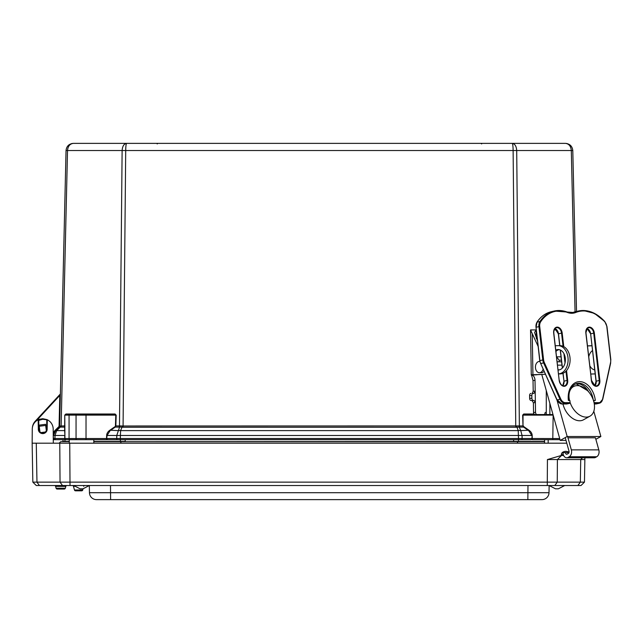 <?xml version="1.0" encoding="UTF-8"?>
<svg xmlns="http://www.w3.org/2000/svg" width="643" height="643" viewBox="0 0 643 643"><rect width="100%" height="100%" fill="white"/><g stroke="black" fill="none" stroke-linecap="round" stroke-linejoin="round"><path stroke-width="0.96" d="M64.935 425.907L59.638 426.004L66.036 150.534C66.559 146.178 69.002 143.791 73.374 143.373L512.19 143.373C514.882 143.791 516.385 146.178 516.707 150.534L519.359 425.923L122.307 425.987L122.057 427.161L123.062 427.233L515.766 427.233L513.122 150.534C513.058 146.178 512.744 143.791 512.19 143.373L126.647 143.373C126.084 143.791 125.779 146.178 125.707 150.534L123.062 427.233M575.051 311.807L571.305 150.534C570.888 146.178 568.942 143.791 565.462 143.373L512.19 143.373M515.766 427.233L519.713 427.097A1.696 1.198 90 0 1 519.359 425.923L523 425.923L522.646 415.137L523.732 414.012L524.133 414.558L523.04 415.121L523 425.923L523.595 427.097L523.876 426.687L528.956 430.207A10.778 7.62 0 0 1 532.187 435.472L532.283 439.675L552.803 439.675L552.803 438.55L531.882 438.518A1.125 0.796 90 0 1 531.086 439.675L518.507 439.675L531.086 439.675M120.321 439.675L518.507 439.675L518.507 438.518L120.321 438.518L120.321 439.675L106.545 439.675L120.321 439.675M122.307 425.987L119.823 425.899A1.696 1.069 -96.9 0 1 119.582 427.065L122.057 427.161L120.595 430.617L120.321 438.518L106.947 438.518A1.125 0.796 90 0 0 107.743 439.675M519.005 425.899A1.696 1.069 96.9 0 0 519.247 427.065L520.75 430.617A5.08 3.48 157.1 0 0 518.234 430.617L120.595 430.617A5.08 3.48 -157.1 0 0 118.087 430.617L109.881 430.207L114.96 426.687L115.234 427.097L110.154 430.617L107.043 435.488L106.545 439.675L76.847 439.675A1.125 0.796 90 0 1 76.051 438.55L69.066 438.55A1.125 0.796 90 0 0 69.862 439.675L66.06 439.675A1.125 1.125 0 0 1 64.935 438.55L64.766 438.518A1.125 0.796 90 0 0 65.562 439.675L66.06 439.675M60.78 425.891A1.696 1.31 -80.5 0 1 60.297 427.056L56.672 430.617L55.001 435.488L64.766 435.488L64.766 438.518L53.441 438.518A1.125 1.125 0 0 0 54.575 439.675L65.562 439.675M53.248 435.48L53.441 438.518L54.936 438.518A1.125 0.796 90 0 0 55.732 439.675L62.958 439.675L62.958 441.428L64.959 441.428L64.959 439.675L69.259 439.675L69.259 443.188L32.15 443.188L32.833 482.137L36.273 485.521L581.015 485.521L584.463 482.137L36.964 482.137L36.281 443.188L32.15 443.188L32.271 429.082A10.457 10.457 0 0 1 37.905 419.895A0.563 0.563 0 0 1 38.162 419.831L38.733 420.385L42.735 419.268L47.558 419.895A10.457 10.457 0 0 1 53.192 429.082L53.313 443.188L53.281 439.675L54.575 439.675A1.125 1.125 0 0 1 53.441 438.518L53.273 438.526M55.732 439.675L54.575 439.675A1.125 1.125 0 0 1 53.441 438.518M38.998 430.167L38.998 429.066A3.866 3.866 0 0 1 39.384 427.386M117.532 439.675A1.125 0.796 90 0 1 116.737 438.518L116.761 435.488L106.65 435.472L106.545 438.55L76.051 438.55L76.051 415.121L69.066 415.121L69.066 438.55L64.935 438.55L64.766 415.137L65.891 414.012L115.097 414.012L114.695 414.558L116.19 415.137L115.836 425.923L115.435 425.907A1.599 1.125 0 0 1 114.96 426.687M54.936 438.518L55.001 435.488L53.514 435.488A7.057 7.057 0 0 1 55.628 430.617L59.196 427.113L64.646 427.097A0.563 0.466 180 0 0 64.935 426.687M60.386 393.958L35.196 421.253A10.722 10.722 0 0 0 32.391 427.619A10.722 10.722 0 0 1 35.196 421.253L35.542 421.575M36.161 421.036L59.783 395.437L59.373 395.059M53.232 433.599A7.62 7.62 0 0 1 55.234 430.207L58.738 426.775A1.125 1.125 0 0 0 59.076 425.996L59.783 395.437L60.378 394.175M39.906 431.557L38.869 429.066M53.514 435.488L55.628 430.617L59.196 427.113A1.696 1.664 -134.4 0 0 59.695 425.947M566.869 143.51L565.462 143.373C569.827 143.791 572.27 146.178 572.792 150.534L576.53 311.461M65.498 414.558A0.563 0.563 0 0 0 64.935 415.121L65.498 414.558A0.563 0.563 0 0 0 64.935 415.121L65.498 414.558L86.025 414.558L65.498 414.558L65.891 414.012L64.766 415.137L64.646 430.617A0.563 0.466 0 0 0 64.935 430.207M59.076 425.996L59.638 426.004A1.696 1.696 0 0 1 59.132 427.177L58.738 426.775M119.823 425.899L119.477 425.923A1.696 1.198 -90 0 1 119.116 427.097L115.234 427.097L115.836 425.923L119.477 425.923L122.122 150.534C122.443 146.178 123.946 143.791 126.647 143.373M532.187 435.472L531.882 438.518L518.507 438.518L518.234 430.617L516.522 425.987M71.895 143.518L73.374 143.373C69.894 143.791 67.941 146.178 67.523 150.534L61.133 425.923A1.696 1.198 -90 0 1 60.772 427.097M528.956 430.207L520.75 430.617L522.068 435.488L522.1 438.518A1.125 0.796 90 0 1 521.296 439.675M519.713 427.097L523.595 427.097L528.675 430.617L531.785 435.488L116.761 435.488L119.582 427.065L119.116 427.097M64.935 435.472L64.646 430.617L56.672 430.617A5.08 1.439 -134.4 0 0 55.628 430.617L55.234 430.207M559.177 361.792L559.177 360.209L556.581 356.825M549.869 414.558L549.869 403.386M524.133 414.558L552.996 414.558L552.803 415.121L522.646 415.137M561.419 360.209L559.177 360.209M556.959 356.825L561.026 356.825M546.277 414.558L546.277 390.542M86.025 439.675L86.025 414.558L114.695 414.558M565.462 143.373C569.827 143.791 572.27 146.178 572.792 150.534L66.036 150.534M37.905 419.895L42.735 418.714L46.907 419.582L47.558 419.895L46.73 420.385L47.309 419.831A0.563 0.563 0 0 1 47.558 419.895L42.735 418.714L39.223 419.316L37.905 419.895L38.668 420.136M38.162 419.831L38.315 428.881L38.877 428.897L38.733 420.385M38.877 428.897L38.315 428.873A4.429 4.429 0 0 0 42.735 433.599A4.429 4.429 0 0 0 47.156 428.881L46.585 428.897A3.866 3.866 0 0 1 42.735 433.036A3.866 3.866 0 0 1 38.877 428.897L39.368 427.274M46.794 420.136L46.585 428.897L45.862 426.904M32.15 443.188L32.271 429.082M93.814 443.188L93.814 439.667M69.749 439.667L76.734 439.667M552.803 439.667L560.013 439.667M70.023 485.521L69.741 443.188L59.767 443.188L60.048 482.137L62.484 485.521L66.904 485.521A1.125 1.125 0 0 0 65.819 486.357A1.125 1.125 0 0 1 66.904 485.521L66.904 485.521A1.125 1.125 0 0 0 65.819 486.357L65.321 488.214L56.094 488.214A1.125 1.125 0 0 0 57.187 489.05L64.228 489.05A1.125 1.125 0 0 0 65.321 488.214A1.125 1.125 0 0 1 64.228 489.05L57.187 489.05L64.228 489.05A1.125 1.125 0 0 0 65.321 488.214A1.125 1.125 0 0 1 64.228 489.05L57.187 489.05A1.125 1.125 0 0 1 56.094 488.214A1.125 1.125 0 0 0 57.187 489.05A1.125 1.125 0 0 1 56.094 488.214A1.125 1.125 0 0 0 57.187 489.05A1.125 1.125 0 0 1 56.094 488.214L55.595 486.357A1.125 1.125 0 0 0 54.51 485.521A1.125 1.125 0 0 1 55.595 486.357A1.125 1.125 0 0 0 54.51 485.521A1.125 1.125 0 0 1 55.595 486.357A1.125 1.125 0 0 0 54.51 485.521A1.125 1.125 0 0 1 55.595 486.357L65.819 486.357A1.125 1.125 0 0 1 66.904 485.521M69.741 443.188L566.788 443.188M563.622 455.493L561.299 455.485L547.434 459.552L584.857 459.552L584.889 457.776M561.299 455.485L561.283 454.649L563.292 454.649M569.103 451.949L565.928 451.322C563.083 451.523 561.532 452.632 561.283 454.649M581.015 485.521L584.463 482.137L584.857 459.552M38.299 485.521L47.116 485.521L38.299 485.521M80.094 488.809L82.971 488.809L80.094 488.809L73.744 485.521L564.707 485.521L558.357 488.809L555.488 488.809L558.357 488.809L564.707 485.521M74.427 486.357L73.487 486.357A1.125 1.125 0 0 0 72.402 485.521A1.125 1.125 0 0 1 73.487 486.357A1.125 1.125 0 0 0 72.402 485.521A1.125 1.125 0 0 1 73.487 486.357A1.125 1.125 0 0 0 72.402 485.521A1.125 1.125 0 0 1 73.487 486.357A1.125 1.125 0 0 0 72.402 485.521A1.125 1.125 0 0 1 73.487 486.357L74.459 489.99A1.125 1.125 0 0 0 75.552 490.826L81.645 490.826A1.125 1.125 0 0 0 82.738 489.99L74.459 489.99A1.125 1.125 0 0 0 75.552 490.826A1.125 1.125 0 0 1 74.459 489.99A1.125 1.125 0 0 0 75.552 490.826L81.645 490.826M83.711 486.357A1.125 1.125 0 0 1 84.796 485.521M89.449 492.699A7.057 7.057 0 0 0 96.498 499.627A7.057 7.057 0 0 1 89.449 492.699A7.057 7.057 0 0 0 96.498 499.627L541.953 499.627A7.057 7.057 0 0 0 549.009 492.699L89.449 492.699L89.321 485.521L83.051 488.809L82.738 489.99M39.4 485.521L36.964 482.137L32.833 482.137L36.145 485.393M35.228 484.492L36.273 485.521M549.009 492.699A7.057 7.057 0 0 1 541.953 499.627A7.057 7.057 0 0 0 549.009 492.699L549.13 485.521L555.488 488.809L549.13 485.521M93.814 441.677L544.565 441.677M517.189 441.677L517.888 443.188M121.214 441.677L120.514 443.188M60.763 441.677L59.084 443.188L60.763 441.677L69.259 441.677M82.971 488.809L89.321 485.521M594.679 369.918A10.24 7.242 90 0 0 594.711 369.91A10.24 7.242 -90 0 1 589.776 365.706M588.747 356.833A10.24 7.242 -90 0 1 592.468 350.596M591.898 345.717L587.469 345.862L585.853 333.114M591.906 345.781L587.477 345.926M591.359 380.455L590.756 374.049L595.177 373.904M566.009 440.407L560.222 440.407L567.174 436.517L600.859 436.517L595.852 439.314L600.875 436.517L593.819 411.287M600.859 436.517L593.81 411.303A16.935 11.14 -119.2 0 0 594.293 403.989L595.531 403.981M595.868 439.314L598.826 449.883A5.289 3.737 -90 0 1 596.728 456.755L595.563 457.406A5.289 3.737 -90 0 1 594.188 457.776A5.289 3.737 -90 0 1 594.18 457.776A5.289 3.737 -90 0 0 595.547 457.406L596.704 456.755A5.289 3.737 -90 0 0 598.81 449.883L595.434 437.811L567.97 437.811M566.764 403.981L569.794 403.306L570.124 402.655L569.867 400.428L568.372 400.428A19.049 13.294 76.9 0 1 579.664 381.637A19.049 13.294 76.9 0 1 595.322 400.428L593.835 400.428L594.084 402.88M535.016 380.423A5.642 3.995 88.1 0 0 531.464 374.829L533.023 380.487L535.016 380.423L535.378 402.655L534.003 400.444L533.24 400.444A2.202 1.326 -91.6 0 1 531.874 398.234L529.647 398.298A2.202 1.326 88.4 0 0 531.005 400.509L532.01 400.509L533.385 402.719L533.545 412.428A2.202 1.559 88.1 0 0 534.759 414.558M537.13 414.558A2.202 1.559 -91.9 0 1 535.539 412.356L533.545 412.428M533.385 402.719L535.378 402.655L535.539 412.356M545.2 412.356A2.202 1.559 -91.9 0 1 543.721 414.558A2.202 1.559 -91.9 0 1 543.681 414.558L543.721 414.558M556.725 329.923L554.145 329.923M538.054 346.231L530.539 329.947L531.279 375.054L536.921 374.781M530.539 329.947L532.195 329.988M531.464 374.781L545.36 374.306M533.023 380.487L533.2 391.265L532.163 393.42M537.411 340.766L534.574 332.439L536.158 329.923L530.732 329.923M531.874 398.234L531.833 395.582A2.202 1.326 -91.6 0 1 533.095 393.387A2.202 1.326 -91.6 0 1 533.119 393.387L533.923 393.395L535.193 391.201L533.2 391.265M530.869 393.452L530.893 393.452A2.202 1.326 88.4 0 0 530.869 393.452A2.202 1.326 88.4 0 0 529.607 395.646L531.833 395.582M529.647 398.298L529.607 395.646M559.137 349.631A10.24 7.242 -90 0 0 555.946 351.416M558.06 369.588A10.24 7.242 -90 0 0 559.137 369.918M555.793 350.081A10.24 7.242 90 0 1 558.14 349.527A10.24 7.242 90 0 1 565.374 359.533A10.24 7.242 90 0 1 558.14 370.014A10.24 7.242 90 0 1 558.108 370.014M558.566 373.937L560.366 373.88A14.106 9.975 -90 0 0 570.108 359.614A14.106 9.975 -90 0 0 560.133 345.661A14.106 9.975 -90 0 0 559.9 345.669M560.366 373.88L558.558 373.88A14.106 9.975 -90 0 0 568.107 359.477A14.106 9.975 -90 0 0 558.14 345.661A14.106 9.975 -90 0 0 557.907 345.669L555.287 345.757M536.913 374.652L541.792 374.491M560.222 440.407L541.768 374.427M569.521 400.428A16.935 11.14 -119.2 0 1 573.476 386.596A16.935 11.14 -119.2 0 1 591.464 395.927A16.935 11.14 -119.2 0 1 590.009 416.142A16.935 11.14 -119.2 0 1 570.108 402.478M590.009 416.142L583.482 419.799A16.935 11.14 -119.2 0 1 563.236 405.026A16.935 11.14 -119.2 0 1 562.971 403.989M567.174 436.517L556.999 400.131M539.855 361.47A5.642 3.987 -90 0 0 539.421 361.438A5.642 3.987 -90 0 0 535.434 367.081A5.642 3.987 -90 0 0 539.421 372.731L541.422 372.731A5.642 3.987 -90 0 0 544.034 371.349M539.421 372.731A5.642 3.987 -90 0 0 542.941 369.741A5.642 3.987 -90 0 0 543.094 369.283M567.6 436.517L571.338 449.883A5.289 3.737 90 0 1 569.24 456.755L568.074 457.406A5.289 3.737 90 0 1 566.7 457.776A5.289 3.737 90 0 1 562.963 452.744L565.454 452.568A1.76 1.246 -90 0 0 566.7 454.247A1.76 1.246 -90 0 0 567.158 454.119L568.316 453.476A1.76 1.246 -90 0 0 569.023 451.185L565.221 437.602M568.991 452.568L565.454 452.568M39.89 431.453A3.81 3.81 0 0 1 39.392 427.491M46.328 430.593L45.532 424.316L39.094 425.136L39.946 431.847M45.677 425.441L39.239 426.253M45.348 432.024L40.911 432.586M559.699 438.55L552.803 438.55L553.149 415.121M69.468 414.558L69.066 415.121L64.935 415.121M115.435 425.907L115.788 415.121L76.051 415.121L76.453 414.558M106.65 435.472A10.778 7.62 180 0 1 109.881 430.207M523.876 426.687A1.599 1.125 180 0 1 523.394 425.907M523.732 414.012L534.052 414.012M115.097 414.012L116.19 415.137M513.62 439.675L513.62 441.677M518.451 439.675L518.451 441.428L125.208 441.677M544.565 441.428L518.451 441.428A1.752 1.238 90 0 1 518.435 441.677M125.208 439.675L125.208 441.428L120.378 441.428A1.752 1.238 90 0 0 120.394 441.677M120.378 439.675L120.378 441.428L93.814 441.428M64.967 441.677A1.752 1.238 90 0 1 64.959 441.428L69.259 441.428M47.156 428.881L47.309 419.831M548.182 439.675L548.182 443.188M547.434 459.552L547.265 485.521M577.896 485.521L580.332 482.137L580.725 459.552L582.518 457.776M561.452 455.549L557.409 459.552L557.248 482.137L554.813 485.521M64.228 489.05A1.125 1.125 0 0 0 65.321 488.214A1.125 1.125 0 0 1 64.228 489.05M74.459 489.99A1.125 1.125 0 0 0 75.552 490.826A1.125 1.125 0 0 1 74.459 489.99M55.595 486.357A1.125 1.125 0 0 0 54.51 485.521A1.125 1.125 0 0 1 55.595 486.357M110.483 485.521L110.612 499.627M527.847 499.627L527.975 485.521M596.117 403.957A7.057 4.927 -103.1 0 0 596.463 403.892A7.057 4.927 -103.1 0 0 596.583 403.86M599.919 403.04A7.057 4.927 76.9 0 1 599.364 403.217A7.057 4.927 76.9 0 0 602.62 399.287L602.788 399.126M602.772 399.215L610.705 362.813M566.893 403.981L562.095 403.981A7.057 4.927 -103.1 0 1 557.103 399.962L540.707 363.568L543.608 362.893L560.005 399.287L560.736 398.957L544.332 362.564A6.494 4.533 -103.1 0 1 543.592 359.863L539.718 326.54A6.494 4.533 -103.1 0 1 540.65 321.821A41.763 29.152 -103.1 0 1 567.488 312.482A21.725 15.167 76.9 0 0 575.75 312.482A41.763 29.152 -103.1 0 1 604.766 321.821A6.494 4.533 -103.1 0 1 606.799 326.54L610.681 359.951M591.351 380.383A6.004 4.196 76.9 0 0 596.286 386.306A6.004 4.196 76.9 0 0 599.847 380.383L594.349 333.042A6.004 4.196 76.9 0 0 589.406 327.118A6.004 4.196 76.9 0 0 585.845 333.042L591.48 380.391M539.903 360.715L536.021 327.303L538.922 326.628L542.796 359.951L539.895 360.627A7.057 4.927 -103.1 0 0 540.707 363.568L556.918 399.962L560.005 399.287A7.057 4.927 76.9 0 0 564.996 403.306L561.95 403.981M566.829 403.989L562.03 403.989L557.039 399.825M567.488 312.482L567.142 312.04A42.325 29.546 76.9 0 0 554.17 311.043A42.325 29.546 76.9 0 0 539.943 321.5L537.042 322.175A7.057 4.927 -103.1 0 0 536.021 327.303L539.734 360.691L540.642 363.424M536.857 322.473L536.889 322.28C540.675 316.645 545.473 313.125 551.268 311.718A42.325 29.546 -103.1 0 0 537.042 322.175L536.021 327.4M604.766 321.821L604.589 321.5A42.325 29.546 76.9 0 0 578.322 311.043A42.325 29.546 76.9 0 0 575.188 312.04L572.286 312.715A42.325 29.546 -103.1 0 1 575.421 311.718L572.149 312.771A21.163 14.773 76.9 0 0 572.286 312.715L572.206 312.747M594.172 403.306L598.561 403.306L596.447 403.892A7.057 4.927 -103.1 0 1 595.659 403.981L594.285 403.981M610.673 359.863A6.494 4.533 -103.1 0 1 610.561 362.564L602.62 398.957A6.494 4.533 -103.1 0 1 598.89 402.655L598.561 403.306A7.057 4.927 76.9 0 0 599.356 403.217L596.463 403.892L599.356 403.217L602.78 399.174L599.364 403.217M575.75 312.482L575.188 312.04A21.163 14.773 -103.1 0 1 573.628 312.538A21.163 14.773 -103.1 0 1 567.407 312.136M540.65 321.821L539.943 321.5A7.057 4.927 76.9 0 0 538.922 326.628L539.718 326.54M543.592 359.863L542.796 359.951A7.057 4.927 76.9 0 0 543.608 362.893L544.332 362.564M570.124 402.655L565.326 402.655L564.996 403.306L569.794 403.306M565.326 402.655A6.494 4.533 -103.1 0 1 560.736 398.957M610.561 362.564L602.62 398.957M598.89 402.655L594.092 402.655M563.758 346.633L562.183 333.042A6.004 4.196 76.9 0 0 557.24 327.118A6.004 4.196 76.9 0 0 553.679 333.042L559.185 380.383A6.004 4.196 76.9 0 0 564.128 386.306A6.004 4.196 76.9 0 0 567.689 380.383L566.547 370.585M565.366 360.426L564.835 355.884M594.349 333.042L593.714 333.114L599.212 380.455A5.554 3.874 -103.1 0 1 596.543 385.864C594.076 386.097 592.388 384.273 591.488 380.407L594.896 385.712L596.029 381.219L590.652 333.902L596.157 381.243A6.004 4.196 -103.1 0 1 596.19 381.564M590.105 331.724A6.004 4.196 -103.1 0 1 590.644 333.83A5.554 3.874 76.9 0 0 587.139 328.541M558.486 333.902L559.86 345.661L558.486 333.902M560.366 350.025L562.456 367.997L560.366 350.025M563.067 373.261L563.983 381.17L563.067 373.261M557.939 331.724A6.004 4.196 -103.1 0 1 558.478 333.83A5.554 3.874 76.9 0 0 554.973 328.541M562.729 385.712L563.991 381.243A6.004 4.196 -103.1 0 1 564.024 381.564M585.845 333.042L587.115 328.573L590.652 333.83L596.157 381.17A5.554 3.874 76.9 0 1 594.936 385.728M599.847 380.383L596.157 381.17M596.543 385.864A5.554 3.874 -103.1 0 1 591.906 382.569M562.938 373.31L563.991 381.17A5.554 3.874 76.9 0 1 562.77 385.728M553.647 332.72A5.554 3.874 -103.1 0 1 556.356 327.705A5.554 3.874 -103.1 0 1 561.548 333.114L558.486 333.83M565.977 371.212L567.054 380.455L563.991 381.17M562.183 333.042L561.548 333.114L563.075 346.296M563.927 353.626L565.02 362.965M559.193 380.455L559.322 380.407C560.222 384.273 561.91 386.097 564.377 385.864A5.554 3.874 -103.1 0 0 567.054 380.455L567.689 380.383M556.356 327.705C554.547 328.243 553.695 330.028 553.816 333.066L559.185 380.383M564.377 385.864A5.554 3.874 -103.1 0 1 559.74 382.569M585.813 332.72A5.554 3.874 -103.1 0 1 588.522 327.705A5.554 3.874 -103.1 0 1 593.714 333.114L590.652 333.83M588.731 391.981A17.634 12.313 76.9 0 0 576.032 383.726M568.79 400.493C568.308 391.065 571 385.39 576.867 383.485A17.634 12.313 -103.1 0 1 593.232 399.825M536.326 338.507L536.19 330.229M532.926 374.716L532.259 334.215M531.005 400.509L533.24 400.444M534.003 400.444L532.01 400.509M561.99 365.136L557.545 365.136M598.81 449.883L571.338 449.883M596.704 456.755L569.24 456.755M568.074 457.406L595.547 457.406M481.623 143.936L481.06 143.373M157.205 143.936L157.776 143.373L157.205 143.936M73.374 143.373L71.791 143.542L73.374 143.373M544.565 439.675L544.565 443.188M32.833 482.137L36.185 485.433M596.463 403.892L595.595 403.989M606.976 326.564L610.85 359.887L606.968 326.564L604.79 321.532L606.976 326.564M583.129 310.497L594.429 313.358L604.798 321.532C596.543 312.675 587.726 309.179 578.322 311.043L575.421 311.718M588.747 356.801L589.792 365.73M594.188 457.776L566.7 457.776M573.628 312.538L554.17 311.043L551.268 311.718M562.336 368.118L560.23 349.969M559.723 345.661L558.357 333.886L554.941 328.573M591.488 380.407L585.982 333.066C585.861 330.028 586.705 328.243 588.522 327.705M587.445 390.574L576.015 383.726M558.14 345.661L560.133 345.661M561.604 361.792L557.151 361.792M571.113 387.914L573.476 386.596M539.847 361.438L539.421 361.438"/></g></svg>
